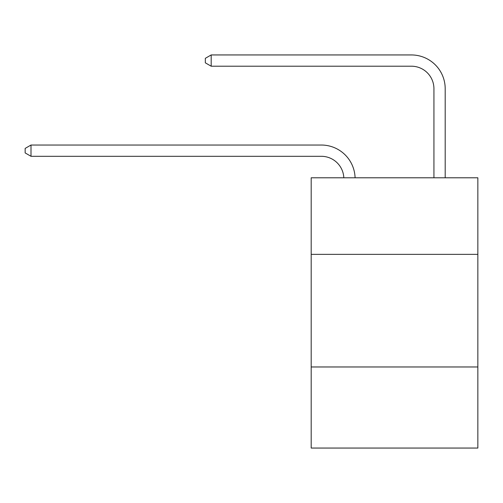 <?xml version="1.0" encoding="UTF-8"?>
<svg xmlns="http://www.w3.org/2000/svg" width="503" height="503" viewBox="0 0 503 503"><rect width="100%" height="100%" fill="white"/><g stroke="black" fill="none" stroke-linecap="round" stroke-linejoin="round"><path stroke-width="0.75" d="M477.85 254.361L477.85 177.785L311.187 177.785L311.187 254.361L477.85 254.361L477.85 448.054L311.187 448.054L311.187 254.361M477.85 366.97L311.187 366.97M343.819 177.785A22.522 22.522 0 0 0 321.316 156.301A22.522 22.522 0 0 1 343.819 177.785A22.522 22.522 0 0 0 321.316 156.301A22.522 22.522 0 0 1 343.819 177.785A22.522 22.522 0 0 0 321.316 156.301A22.522 22.522 0 0 1 343.819 177.785A22.522 22.522 0 0 0 321.316 156.301A22.522 22.522 0 0 1 343.819 177.785A22.522 22.522 0 0 0 321.316 156.301A22.522 22.522 0 0 1 343.819 177.785A22.522 22.522 0 0 0 321.316 156.301A22.522 22.522 0 0 1 343.819 177.785A22.522 22.522 0 0 0 321.316 156.301A22.522 22.522 0 0 1 343.819 177.785A22.522 22.522 0 0 0 321.316 156.301A22.522 22.522 0 0 1 343.819 177.785A22.522 22.522 0 0 0 321.316 156.301A22.522 22.522 0 0 1 343.819 177.785A22.522 22.522 0 0 0 321.316 156.301A22.522 22.522 0 0 1 343.819 177.785A22.522 22.522 0 0 0 321.316 156.301A22.522 22.522 0 0 1 343.819 177.785A22.522 22.522 0 0 0 321.316 156.301A22.522 22.522 0 0 1 343.819 177.785A22.522 22.522 0 0 0 321.316 156.301A22.522 22.522 0 0 1 343.819 177.785A22.522 22.522 0 0 0 321.316 156.301A22.522 22.522 0 0 1 343.819 177.785A22.522 22.522 0 0 0 321.316 156.301A22.522 22.522 0 0 1 343.819 177.785A22.522 22.522 0 0 0 321.316 156.301A22.522 22.522 0 0 1 343.819 177.785A22.522 22.522 0 0 0 321.316 156.301A22.522 22.522 0 0 1 343.819 177.785A22.522 22.522 0 0 0 321.316 156.301A22.522 22.522 0 0 1 343.819 177.785A22.522 22.522 0 0 0 321.316 156.301A22.522 22.522 0 0 1 343.819 177.785A22.522 22.522 0 0 0 321.316 156.301L31.004 156.301L25.15 152.918L25.15 148.416L31.004 145.034L321.316 145.034A33.783 33.783 0 0 1 355.087 177.785M433.932 177.785L433.932 88.729A22.522 22.522 0 0 0 411.41 66.207L211.185 66.207L205.331 62.831L205.331 58.323L211.185 54.946L411.41 54.946A33.783 33.783 0 0 1 445.193 88.729L445.193 177.785M31.004 145.034L321.316 145.034L31.004 145.034L321.316 145.034L31.004 145.034L321.316 145.034L31.004 145.034L321.316 145.034L31.004 145.034L321.316 145.034L31.004 145.034L321.316 145.034L31.004 145.034L321.316 145.034L31.004 145.034L321.316 145.034L31.004 145.034L321.316 145.034L31.004 145.034L321.316 145.034L31.004 145.034L321.316 145.034L31.004 145.034L321.316 145.034L31.004 145.034L321.316 145.034L31.004 145.034L321.316 145.034L31.004 145.034L321.316 145.034L31.004 145.034L321.316 145.034L31.004 145.034L321.316 145.034L31.004 145.034L321.316 145.034L31.004 145.034L321.316 145.034L31.004 145.034L31.004 156.301M433.932 88.729A22.522 22.522 0 0 0 411.41 66.207A22.522 22.522 0 0 1 433.932 88.729A22.522 22.522 0 0 0 411.41 66.207A22.522 22.522 0 0 1 433.932 88.729A22.522 22.522 0 0 0 411.41 66.207A22.522 22.522 0 0 1 433.932 88.729A22.522 22.522 0 0 0 411.41 66.207A22.522 22.522 0 0 1 433.932 88.729A22.522 22.522 0 0 0 411.41 66.207A22.522 22.522 0 0 1 433.932 88.729A22.522 22.522 0 0 0 411.41 66.207A22.522 22.522 0 0 1 433.932 88.729A22.522 22.522 0 0 0 411.41 66.207A22.522 22.522 0 0 1 433.932 88.729A22.522 22.522 0 0 0 411.41 66.207A22.522 22.522 0 0 1 433.932 88.729A22.522 22.522 0 0 0 411.41 66.207A22.522 22.522 0 0 1 433.932 88.729A22.522 22.522 0 0 0 411.41 66.207A22.522 22.522 0 0 1 433.932 88.729A22.522 22.522 0 0 0 411.41 66.207A22.522 22.522 0 0 1 433.932 88.729A22.522 22.522 0 0 0 411.41 66.207A22.522 22.522 0 0 1 433.932 88.729A22.522 22.522 0 0 0 411.41 66.207A22.522 22.522 0 0 1 433.932 88.729A22.522 22.522 0 0 0 411.41 66.207A22.522 22.522 0 0 1 433.932 88.729A22.522 22.522 0 0 0 411.41 66.207A22.522 22.522 0 0 1 433.932 88.729A22.522 22.522 0 0 0 411.41 66.207A22.522 22.522 0 0 1 433.932 88.729A22.522 22.522 0 0 0 411.41 66.207A22.522 22.522 0 0 1 433.932 88.729A22.522 22.522 0 0 0 411.41 66.207A22.522 22.522 0 0 1 433.932 88.729A22.522 22.522 0 0 0 411.41 66.207A22.522 22.522 0 0 1 433.932 88.729M211.185 54.946L411.41 54.946L211.185 54.946L411.41 54.946L211.185 54.946L411.41 54.946L211.185 54.946L411.41 54.946L211.185 54.946L411.41 54.946L211.185 54.946L411.41 54.946L211.185 54.946L411.41 54.946L211.185 54.946L411.41 54.946L211.185 54.946L411.41 54.946L211.185 54.946L411.41 54.946L211.185 54.946L411.41 54.946L211.185 54.946L411.41 54.946L211.185 54.946L411.41 54.946L211.185 54.946L411.41 54.946L211.185 54.946L411.41 54.946L211.185 54.946L411.41 54.946L211.185 54.946L411.41 54.946L211.185 54.946L411.41 54.946L211.185 54.946L411.41 54.946L211.185 54.946L211.185 66.207"/></g></svg>
